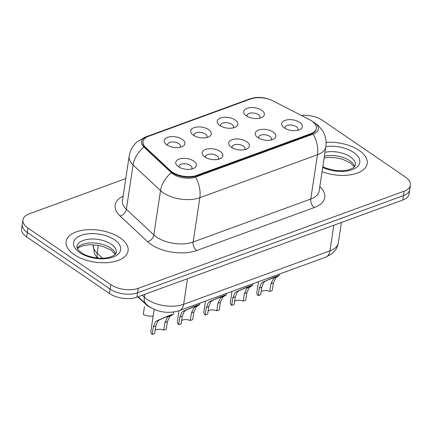 <?xml version="1.0" encoding="UTF-8"?>
<svg xmlns="http://www.w3.org/2000/svg" width="432" height="432" viewBox="0 0 432 432"><rect width="100%" height="100%" fill="white"/><g stroke="black" fill="none" stroke-linecap="round" stroke-linejoin="round"><path stroke-width="0.65" d="M219.888 125.539A10.444 5.362 -171.4 0 1 218.786 124.67A10.444 5.362 -171.4 0 1 221.254 117.752A10.444 5.362 -171.4 0 1 235.186 119.95A10.444 5.362 -171.4 0 1 235.327 127.17A10.444 5.362 -171.4 0 1 219.888 125.539M233.096 127.921A6.523 3.353 8.6 0 0 233.485 127.04A6.523 3.353 8.6 0 0 231.817 124.319A6.523 3.353 8.6 0 0 224.932 122.639A6.523 3.353 8.6 0 0 220.585 125.091A6.523 3.353 8.6 0 0 220.698 126.047M193.39 135.221A10.444 5.362 -171.4 0 1 192.294 134.347A10.444 5.362 -171.4 0 1 194.762 127.435A10.444 5.362 -171.4 0 1 208.694 129.632A10.444 5.362 -171.4 0 1 208.834 136.852A10.444 5.362 -171.4 0 1 193.39 135.221M206.604 137.603A6.523 3.353 8.6 0 0 206.993 136.723A6.523 3.353 8.6 0 0 205.324 134.001A6.523 3.353 8.6 0 0 198.439 132.322A6.523 3.353 8.6 0 0 194.087 134.773A6.523 3.353 8.6 0 0 194.2 135.729M166.898 144.904A10.444 5.362 -171.4 0 1 165.796 144.029A10.444 5.362 -171.4 0 1 168.269 137.111A10.444 5.362 -171.4 0 1 182.201 139.309A10.444 5.362 -171.4 0 1 182.342 146.529A10.444 5.362 -171.4 0 1 166.898 144.904M180.106 147.285A6.523 3.353 8.6 0 0 180.5 146.405A6.523 3.353 8.6 0 0 178.832 143.683A6.523 3.353 8.6 0 0 171.947 141.998A6.523 3.353 8.6 0 0 167.594 144.455A6.523 3.353 8.6 0 0 167.708 145.411M246.38 115.862A10.444 5.362 -171.4 0 1 245.279 114.988A10.444 5.362 -171.4 0 1 247.752 108.07A10.444 5.362 -171.4 0 1 261.684 110.268A10.444 5.362 -171.4 0 1 261.824 117.488A10.444 5.362 -171.4 0 1 246.38 115.862M259.589 118.238A6.523 3.353 8.6 0 0 259.983 117.364A6.523 3.353 8.6 0 0 258.309 114.637A6.523 3.353 8.6 0 0 251.424 112.957A6.523 3.353 8.6 0 0 247.077 115.409A6.523 3.353 8.6 0 0 247.19 116.365M257.899 137.624A10.444 5.362 -171.4 0 1 256.802 136.75A10.444 5.362 -171.4 0 1 259.27 129.838A10.444 5.362 -171.4 0 1 273.202 132.035A10.444 5.362 -171.4 0 1 273.343 139.255A10.444 5.362 -171.4 0 1 257.899 137.624M271.112 140.006A6.523 3.353 8.6 0 0 271.501 139.126A6.523 3.353 8.6 0 0 269.833 136.404A6.523 3.353 8.6 0 0 262.948 134.725A6.523 3.353 8.6 0 0 258.595 137.176A6.523 3.353 8.6 0 0 258.709 138.132M231.406 147.307A10.444 5.362 -171.4 0 1 230.31 146.432A10.444 5.362 -171.4 0 1 232.778 139.514A10.444 5.362 -171.4 0 1 246.71 141.712A10.444 5.362 -171.4 0 1 246.85 148.932A10.444 5.362 -171.4 0 1 231.406 147.307M244.62 149.688A6.523 3.353 8.6 0 0 245.009 148.808A6.523 3.353 8.6 0 0 243.34 146.086A6.523 3.353 8.6 0 0 236.455 144.401A6.523 3.353 8.6 0 0 232.103 146.858A6.523 3.353 8.6 0 0 232.216 147.814M204.914 156.989A10.444 5.362 -171.4 0 1 203.812 156.114A10.444 5.362 -171.4 0 1 206.285 149.197A10.444 5.362 -171.4 0 1 220.217 151.394A10.444 5.362 -171.4 0 1 220.358 158.614A10.444 5.362 -171.4 0 1 204.914 156.989M218.122 159.37A6.523 3.353 8.6 0 0 218.516 158.49A6.523 3.353 8.6 0 0 216.842 155.768A6.523 3.353 8.6 0 0 209.957 154.084A6.523 3.353 8.6 0 0 205.61 156.535A6.523 3.353 8.6 0 0 205.724 157.491M178.421 166.671A10.444 5.362 -171.4 0 1 177.32 165.796A10.444 5.362 -171.4 0 1 179.788 158.879A10.444 5.362 -171.4 0 1 193.72 161.077A10.444 5.362 -171.4 0 1 193.86 168.296A10.444 5.362 -171.4 0 1 178.421 166.671M191.63 169.047A6.523 3.353 8.6 0 0 192.019 168.172A6.523 3.353 8.6 0 0 190.35 165.445A6.523 3.353 8.6 0 0 183.465 163.766A6.523 3.353 8.6 0 0 179.118 166.217A6.523 3.353 8.6 0 0 179.231 167.173M284.396 127.942A10.444 5.362 -171.4 0 1 283.295 127.073A10.444 5.362 -171.4 0 1 285.763 120.155A10.444 5.362 -171.4 0 1 299.7 122.353A10.444 5.362 -171.4 0 1 299.835 129.573A10.444 5.362 -171.4 0 1 284.396 127.942M297.605 130.324A6.523 3.353 8.6 0 0 297.994 129.443A6.523 3.353 8.6 0 0 296.325 126.722A6.523 3.353 8.6 0 0 289.44 125.042A6.523 3.353 8.6 0 0 285.093 127.494A6.523 3.353 8.6 0 0 285.206 128.45M309.56 119.669A17.62 9.05 -171.4 0 1 311.801 120.992A17.62 9.05 -171.4 0 1 316.31 128.347A17.62 9.05 -171.4 0 1 310.662 133.758L196.846 175.349A17.62 9.05 -171.4 0 1 170.311 170.554L145.687 147.539A17.62 9.05 -171.4 0 1 143.03 141.653A17.62 9.05 -171.4 0 1 148.678 136.242L250.69 98.966A17.62 9.05 -171.4 0 1 273.132 100.969L309.56 119.669M151.357 307.973A19.575 10.055 -171.4 0 1 145.919 304.43L137.819 296.86M359.181 150.444A31.325 16.087 8.6 0 0 326.095 142.376A31.325 16.087 8.6 0 1 359.181 150.444A31.325 16.087 8.6 0 1 367.2 163.512A31.325 16.087 8.6 0 0 359.181 150.444M120.069 237.816A31.325 16.087 8.6 0 0 87.021 229.748A31.325 16.087 8.6 0 0 66.139 241.52A31.325 16.087 8.6 0 0 74.158 254.594A31.325 16.087 8.6 0 0 107.206 262.661A31.325 16.087 8.6 0 0 128.083 250.889A31.325 16.087 8.6 0 0 120.069 237.816A31.325 16.087 8.6 0 0 87.021 229.748A31.325 16.087 8.6 0 0 66.139 241.52A31.325 16.087 8.6 0 0 74.158 254.594A31.325 16.087 8.6 0 0 107.206 262.661A31.325 16.087 8.6 0 0 128.083 250.889A31.325 16.087 8.6 0 0 120.069 237.816M316.229 128.898A17.62 9.05 -171.4 0 1 310.581 134.309L196.76 175.9A17.62 9.05 -171.4 0 1 170.224 171.104L145.606 148.09A17.62 9.05 -171.4 0 1 142.943 142.204M268.92 99.247A16.049 8.24 8.6 0 0 255.598 97.589A16.049 8.24 8.6 0 0 251.149 98.593L146.659 136.771A16.049 8.24 8.6 0 0 143.937 147.064L171.374 172.708A16.049 8.24 8.6 0 0 173.054 174.042A16.049 8.24 8.6 0 0 195.545 177.077L313.189 134.087A16.049 8.24 8.6 0 0 314.226 122.461A16.049 8.24 8.6 0 0 312.185 121.252L312.136 121.23M125.771 178.567L29.214 213.851A19.575 10.055 8.6 0 0 22.939 219.861L21.6 228.722A19.575 10.055 8.6 0 0 26.611 236.893L109.463 293.506L110.133 289.078A19.575 10.055 8.6 0 0 137.56 292.772L403.456 195.61A19.575 10.055 8.6 0 0 409.73 189.599A19.575 10.055 8.6 0 1 403.456 195.61L137.56 292.772A19.575 10.055 8.6 0 1 110.133 289.078L27.281 232.465L110.133 289.078L110.803 284.645A19.575 10.055 8.6 0 0 138.229 288.344L404.125 191.182A19.575 10.055 8.6 0 0 410.4 185.171A19.575 10.055 8.6 0 0 405.389 177.001L322.537 120.388A19.575 10.055 8.6 0 0 301.239 115.393M22.27 224.294A19.575 10.055 8.6 0 0 27.281 232.465A19.575 10.055 8.6 0 1 22.27 224.294M322.067 171.698A31.325 16.087 8.6 0 0 367.2 163.512A31.325 16.087 8.6 0 1 322.067 171.698M22.939 219.861A19.575 10.055 8.6 0 0 27.95 228.031L110.803 284.645M109.463 293.506A19.575 10.055 8.6 0 0 136.89 297.2L402.786 200.043A19.575 10.055 8.6 0 0 409.061 194.027L410.4 185.171M261.128 291.541A6.523 3.353 -171.4 0 1 269.762 291.454L270.907 283.862L273.321 278.84L274.671 277.765C279.121 275.557 270.286 278.786 265.502 281.119L263.758 282.334L261.787 287.194L260.636 294.786L258.169 295.688A9.79 5.027 -171.4 0 1 256.829 292.55L258.466 281.723M258.169 295.688L259.319 288.095L261.365 283.208L263.045 282.015L272.77 277.749L277.56 275.929L279.196 275.584L277.128 276.869L274.671 277.765L275.665 277.112M277.128 276.869L275.713 277.965L273.375 282.96L272.23 290.552L269.762 291.454M234.635 301.223A6.523 3.353 -171.4 0 1 243.27 301.136L244.415 293.539L246.829 288.522L248.173 287.447C252.623 285.239 243.794 288.468 239.009 290.795L237.26 292.016L235.294 296.876L234.144 304.468L231.676 305.37A9.79 5.027 -171.4 0 1 230.337 302.233L231.973 291.406M231.676 305.37L232.826 297.778L234.873 292.891L236.552 291.697L246.278 287.431L251.068 285.611L252.698 285.266L250.636 286.551L248.173 287.447L249.172 286.794M250.636 286.551L249.215 287.647L246.883 292.637L245.732 300.235L243.27 301.136M208.143 310.9A6.523 3.353 -171.4 0 1 216.772 310.813L217.922 303.221L220.331 298.204L221.681 297.13C226.13 294.921 217.296 298.145 212.517 300.478L210.767 301.698L208.796 306.558L207.652 314.15L205.184 315.052A9.79 5.027 -171.4 0 1 203.839 311.915L205.481 301.088M205.184 315.052L206.334 307.454L208.375 302.573L210.055 301.379L219.785 297.108L224.575 295.288L226.206 294.943L224.138 296.233L221.681 297.13L222.674 296.476M224.138 296.233L222.723 297.329L220.39 302.319L219.24 309.911L216.772 310.813M181.645 320.582A6.523 3.353 -171.4 0 1 190.28 320.495L191.43 312.903L193.838 307.881L195.188 306.812C199.638 304.603 190.804 307.827 186.019 310.16L184.275 311.38L182.304 316.235L181.154 323.833L178.691 324.729A9.79 5.027 -171.4 0 1 177.347 321.592L178.983 310.765M178.691 324.729L179.836 317.137L181.883 312.25L183.562 311.056L193.293 306.79L198.083 304.97L199.714 304.625L197.645 305.91L195.188 306.812L196.182 306.153M197.645 305.91L196.231 307.012L193.892 312.001L192.748 319.594L190.28 320.495M155.153 330.264A6.523 3.353 -171.4 0 1 163.787 330.178L164.932 322.585L167.346 317.563L168.696 316.494C173.14 314.28 164.311 317.509 159.527 319.842L157.783 321.057L155.812 325.917L154.661 333.509L152.194 334.411A9.79 5.027 -171.4 0 1 150.854 331.274L154.165 309.366M152.194 334.411L153.344 326.819L155.39 321.932L157.07 320.738L166.795 316.472L171.585 314.653L173.221 314.307L171.153 315.592L168.696 316.494L169.69 315.835M171.153 315.592L169.738 316.688L167.4 321.683L166.25 329.276L163.787 330.178M144.439 306.844L143.289 314.437A9.79 5.027 -171.4 0 0 153.16 316.013M196.846 175.349L196.76 175.9M170.311 170.554L170.224 171.104M145.687 147.539L145.606 148.09M310.662 133.758L310.581 134.309M145.984 304.015L145.919 304.43M319.81 186.608A32.627 16.756 -171.4 0 1 314.302 207.544L196.657 250.528A6.523 4.082 69.9 0 1 193.131 242.012L310.775 199.028A26.104 13.403 8.6 0 0 319.145 191.009L325.841 146.718A26.104 13.403 -171.4 0 1 317.477 154.732A22.842 14.288 -110.1 0 0 313.189 134.087M196.657 250.528A32.627 16.756 -171.4 0 1 150.941 244.372A32.627 16.756 -171.4 0 1 147.517 241.65L120.085 216.005A32.627 16.756 -171.4 0 1 123.115 196.144M156.562 237.087A26.104 13.403 8.6 0 0 193.131 242.012L199.832 197.721A26.104 13.403 -171.4 0 1 163.258 192.791A26.104 13.403 -171.4 0 1 160.52 190.615L133.088 164.97A26.104 13.403 -171.4 0 1 129.146 156.254L122.445 200.545A26.104 13.403 8.6 0 0 126.387 209.266L153.824 234.911A26.104 13.403 8.6 0 0 156.562 237.087M325.841 146.718C326.63 140.994 325.561 135.675 322.628 130.766L318.314 125.48L312.444 121.376A22.842 10.73 117.2 0 0 312.185 121.252M195.545 177.077A22.842 14.288 69.9 0 1 199.832 197.721L317.477 154.732L310.775 199.028A6.523 4.082 69.9 0 0 314.302 207.544M255.598 97.589L249.426 99.036A22.842 14.288 69.9 0 1 251.149 98.593M146.659 136.771A22.842 14.288 -110.1 0 0 144.936 137.214L136.906 141.993C132.667 145.816 130.081 150.568 129.146 156.254M143.937 147.064A22.842 15.692 133.1 0 0 133.088 164.97L126.387 209.266A6.523 4.482 -46.9 0 1 120.085 216.005M171.374 172.708A22.842 15.692 133.1 0 0 160.52 190.615L153.824 234.911A6.523 4.482 -46.9 0 1 147.517 241.65M138.229 288.344L136.89 297.2M404.125 191.182L402.786 200.043M27.95 228.031L26.611 236.893M142.22 295.256L144.32 297.216A26.104 13.403 8.6 0 0 147.058 299.392A26.104 13.403 8.6 0 0 183.627 304.322L329.967 250.846A26.104 13.403 8.6 0 0 338.332 242.833C337.851 245.889 336.625 248.616 334.649 251.024L331.636 253.94L325.723 257.148L179.388 310.619A13.052 8.165 69.9 0 0 183.627 304.322L187.499 278.705M333.839 225.234L329.967 250.846A13.052 8.165 69.9 0 1 325.723 257.148M144.752 294.327L144.32 297.216A13.052 8.969 133.1 0 0 146.34 304.344L138.191 296.725M97.054 257.963L94.36 253.411L93.199 244.771A26.104 13.403 8.6 0 0 97.184 253.163L98.366 245.365M97.659 258.023A13.052 8.969 133.1 0 1 97.184 253.163L102.573 258.196M263.045 282.015L265.502 281.119M270.907 283.862L273.375 282.96M259.319 288.095L261.787 287.194M354.64 166.644A19.888 10.217 8.6 0 0 349.715 160.699A19.888 10.217 8.6 0 0 324.41 156.195M322.823 166.693L326.111 168.178L334.427 170.359L342.122 170.807L348.052 170.014L352.55 168.307L354.283 167.027L355.39 165.127A19.888 10.217 8.6 0 0 350.303 156.827A19.888 10.217 8.6 0 0 324.999 152.323M322.709 167.438A23.809 12.226 8.6 0 0 353.97 168.928A23.809 12.226 8.6 0 0 353.673 152.453A23.809 12.226 8.6 0 0 325.858 146.605M236.552 291.697L239.009 290.795M244.415 293.539L246.883 292.637M232.826 297.778L235.294 296.876M210.055 301.379L212.517 300.478M217.922 303.221L220.39 302.319M206.334 307.454L208.796 306.558M183.562 311.056L186.019 310.16M191.43 312.903L193.892 312.001M179.836 317.137L182.304 316.235M157.07 320.738L159.527 319.842M164.932 322.585L167.4 321.683M153.344 326.819L155.812 325.917M115.528 254.016A19.888 10.217 8.6 0 0 110.603 248.076A19.888 10.217 8.6 0 0 91.778 242.876A19.888 10.217 8.6 0 0 77.209 248.222M111.186 244.199A19.888 10.217 8.6 0 0 90.202 239.074A19.888 10.217 8.6 0 0 76.945 246.553C76.928 247.844 76.685 248.945 81.373 252.666C87.593 257.24 100.964 259.594 108.94 257.391C116.224 255.231 115.814 253.406 116.278 252.499A19.888 10.217 8.6 0 0 111.186 244.199M79.666 252.58A23.809 12.226 8.6 0 0 113.022 257.072A23.809 12.226 8.6 0 0 114.561 239.83A23.809 12.226 8.6 0 0 81.205 235.332A23.809 12.226 8.6 0 0 79.666 252.58M249.426 99.036L144.936 137.214M312.444 121.376L312.093 121.198M179.388 310.619C168.809 313.826 158.771 312.514 149.256 306.671L146.34 304.344M338.332 242.833L341.415 222.469M279.196 275.584L279.423 274.066M354.364 166.952L350.374 162.886L342.614 159.251L336.366 157.81L328.774 157.372L324.157 157.874M252.698 285.266L252.931 283.748M226.206 294.943L226.438 293.431M199.714 304.625L199.94 303.107M173.221 314.307L173.561 312.044M115.247 254.329L111.262 250.258L103.496 246.623L97.249 245.182L89.656 244.744L83.738 245.527L79.299 247.185L77.387 248.6"/></g></svg>
